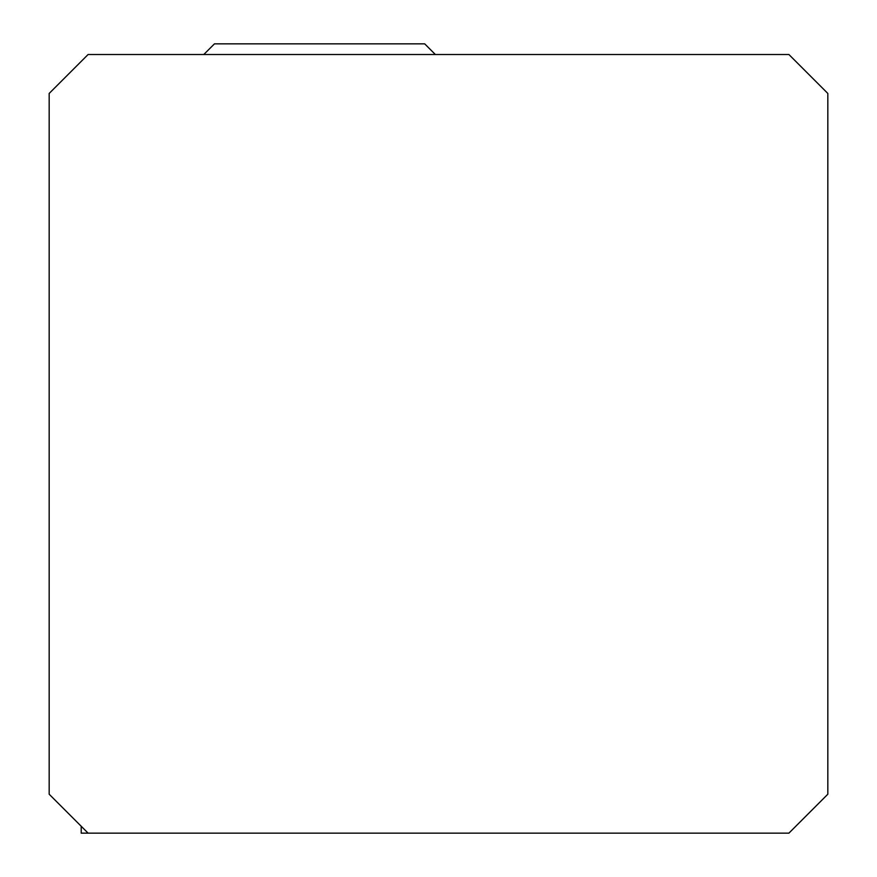 <?xml version="1.0" encoding="UTF-8"?>
<svg xmlns="http://www.w3.org/2000/svg" width="877" height="877" viewBox="0 0 877 877"><rect width="100%" height="100%" fill="white"/><g stroke="black" fill="none" stroke-linecap="round" stroke-linejoin="round"><path stroke-width="1.32" d="M81.21 826.255L81.21 833.15L788.894 833.15L827.822 794.222L827.822 93.433L788.894 54.506L88.106 54.506L49.178 93.433L49.178 794.222L88.106 833.15M435.343 54.506L424.698 43.85L214.459 43.85L203.804 54.506"/></g></svg>
